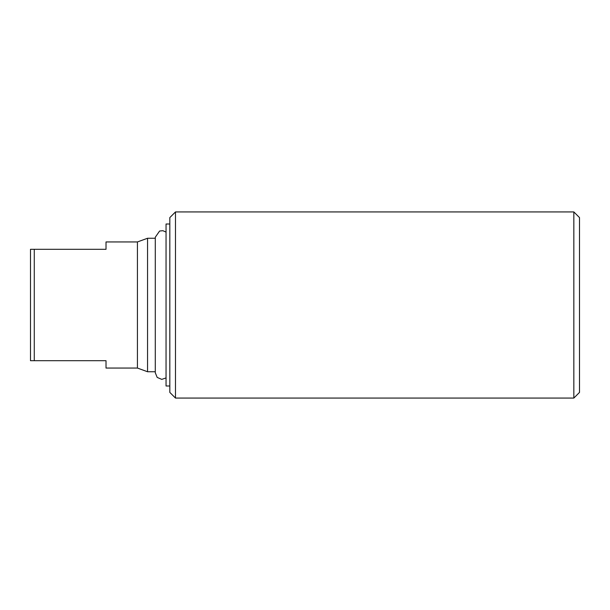 <?xml version="1.0" encoding="UTF-8"?>
<svg xmlns="http://www.w3.org/2000/svg" width="610" height="610" viewBox="0 0 610 610"><rect width="100%" height="100%" fill="white"/><g stroke="black" fill="none" stroke-linecap="round" stroke-linejoin="round"><path stroke-width="0.91" d="M137.433 368.059L137.433 241.941L106.018 241.941L106.018 249.307L30.5 249.307L30.5 360.693L106.018 360.693L106.018 368.059L137.433 368.059L147.551 371.742L155.291 371.742M34.274 249.307L34.274 360.693M175.489 211.929L169.824 217.587L169.824 392.413L175.489 398.071L573.835 398.071L573.835 211.929L175.489 211.929L175.489 398.071M137.433 241.941L147.551 238.258L147.551 371.742M573.835 211.929L579.5 217.587L579.5 392.413L573.835 398.071M169.824 224.007L166.05 224.007L166.05 385.993L169.824 385.993M147.551 238.258L155.291 238.258M166.05 377.918L161.772 379.382L157.182 377.407L155.291 372.779L155.291 237.221L159.606 231.03L162.862 230.687L166.05 232.082"/></g></svg>
